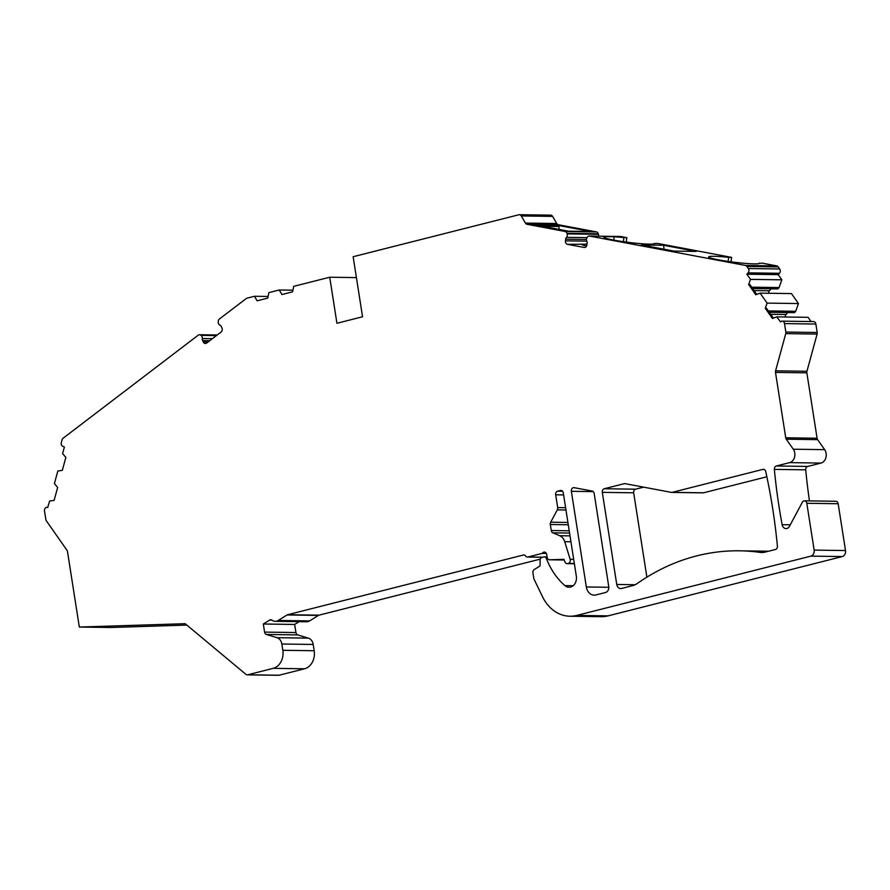 <?xml version="1.0" encoding="UTF-8"?>
<svg xmlns="http://www.w3.org/2000/svg" width="890" height="890" viewBox="0 0 890 890"><rect width="100%" height="100%" fill="white"/><g stroke="black" fill="none" stroke-linecap="round" stroke-linejoin="round"><path stroke-width="1.33" d="M646.885 577.154L633.669 492.804A3.059 2.448 -89.2 0 1 635.605 489.189L643.659 487.153M672.228 492.348L762.897 469.386A3.059 2.448 90.8 0 1 763.42 469.33A3.059 2.448 90.8 0 1 765.734 471.567A510.782 407.932 90.8 0 1 777.404 546.093A3.059 2.448 90.8 0 1 775.446 549.486L765.077 552.111A20.437 16.32 90.8 0 1 761.651 552.512A20.437 16.32 90.8 0 1 760.015 552.39A255.397 203.966 90.8 0 0 739.59 550.81A255.397 203.966 90.8 0 0 637.285 583.473A20.437 16.32 90.8 0 1 632.523 585.676L621.531 588.457A5.106 4.083 90.8 0 1 620.675 588.557A5.106 4.083 90.8 0 1 616.748 584.463L602.319 492.359A3.059 2.448 90.8 0 1 604.254 488.744L624.246 483.682A3.059 2.448 90.8 0 1 624.758 483.626A3.059 2.448 90.8 0 1 625.103 483.659L671.383 492.381A3.059 2.448 -89.2 0 0 671.716 492.415A3.059 2.448 -89.2 0 0 672.228 492.348L703.578 492.793L766.857 476.773M703.578 492.793A3.059 2.448 90.8 0 1 703.067 492.86L671.716 492.415M519.315 214.701L550.665 215.146A3.059 2.448 90.8 0 1 552.601 216.392L556.773 223.523A3.059 2.448 -89.2 0 0 558.375 224.736L596.422 231.912L565.072 231.467L527.025 224.291A3.059 2.448 90.8 0 1 525.423 223.079L521.251 215.947A3.059 2.448 -89.2 0 0 519.315 214.701A3.059 2.448 -89.2 0 0 518.803 214.768L353.141 256.721L362.553 316.784L336.932 323.281L329.723 277.224L356.412 277.602M598.603 236.184A3.059 2.448 -89.2 0 0 598.492 234.326L598.314 233.77A3.059 2.448 -89.2 0 0 596.422 231.912M626.26 242.08L626.816 237.63L620.931 236.529A3.059 2.448 -89.2 0 0 620.597 236.495A3.059 2.448 -89.2 0 0 620.252 236.518M654.484 243.649L657.443 243.404L731.602 257.377L731.046 261.827M759.27 263.396L762.229 263.151L776.759 265.899A3.059 2.448 90.8 0 1 778.227 266.9L779.685 268.969A3.059 2.448 90.8 0 1 779.44 273.297L748.09 272.852L746.866 274.198L750.481 279.371L781.832 279.816L778.216 274.643L779.44 273.297M752.695 288.56L777.86 288.916L779.095 287.57L781.832 279.816M768.726 293.266A2.559 2.036 90.8 0 1 769.383 290.796L771.174 288.827M782.154 321.145L813.505 321.59A3.059 2.448 90.8 0 1 815.863 324.049L817.187 332.493A3.059 2.448 90.8 0 1 817.098 334.084L806.941 371.264A3.059 2.448 -89.2 0 0 806.852 372.843L817.087 438.236A3.059 2.448 -89.2 0 0 817.643 439.649L824.652 449.65L793.29 449.205L786.293 439.204A3.059 2.448 90.8 0 1 785.736 437.791L775.502 372.398A3.059 2.448 90.8 0 1 775.591 370.819L785.748 333.628A3.059 2.448 -89.2 0 0 785.837 332.048L784.513 323.604A3.059 2.448 90.8 0 0 782.154 321.145A3.059 2.448 90.8 0 0 780.497 321.913L776.748 316.885L772.42 318.475L765.278 308.274L767.102 303.101L798.452 303.557L791.477 293.589L760.127 293.144L755.799 294.746L748.657 284.533L750.481 279.371M798.452 303.557L795.716 311.3L794.481 312.657L769.316 312.301M787.795 312.557L786.004 314.526A2.559 2.036 -89.2 0 0 785.347 317.007M811.057 321.557L808.098 317.329L776.748 316.885M824.652 449.65A8.177 6.53 90.8 0 1 820.981 463.067L807.675 466.438A3.059 2.448 -89.2 0 0 805.717 469.82A510.782 407.932 -89.2 0 0 809.455 500.892M838.169 503.729L806.818 503.284A3.059 2.448 -89.2 0 0 804.46 500.825L835.81 501.27A3.059 2.448 90.8 0 1 838.169 503.729L845.5 550.543A5.106 4.083 90.8 0 1 842.285 556.562L608.081 615.869A40.862 32.63 90.8 0 1 601.228 616.681L569.878 616.225A40.862 32.63 90.8 0 1 542.511 596.689L534.089 579.268A3.059 2.448 -89.2 0 1 533.778 578.277L532.932 572.882A3.059 2.448 -89.2 0 1 534.256 569.533L539.462 566.307A1.535 1.224 90.8 0 0 540.152 564.894L540.085 560.455A3.059 2.448 -89.2 0 1 542.055 557.374L543.723 556.951A3.059 2.448 -89.2 0 1 544.246 556.884L547.083 556.929M540.297 559.12L319.032 615.157A3.059 2.448 -89.2 0 0 318.42 615.413L287.07 614.968A3.059 2.448 90.8 0 1 287.681 614.712L523.32 555.037A3.059 2.448 90.8 0 1 523.832 554.982A3.059 2.448 90.8 0 1 525.634 556.016A3.059 2.448 90.8 0 0 527.436 557.051L542.488 557.262M309.575 620.909L278.225 620.464A8.177 6.53 90.8 0 1 275.233 621.32L306.583 621.765A8.177 6.53 90.8 0 0 309.575 620.909L318.42 615.413M295.936 632.545A3.059 2.448 -89.2 0 0 297.75 634.915L308.363 638.13A8.177 6.53 90.8 0 1 313.202 644.449L314.181 650.735L282.831 650.29L281.852 644.004A8.177 6.53 -89.2 0 0 277.012 637.685L266.399 634.47A3.059 2.448 90.8 0 1 264.586 632.1L295.936 632.545L294.668 624.446L299.162 621.665M314.181 650.735A15.319 12.238 90.8 0 1 304.525 668.79L279.093 675.232A3.059 2.448 90.8 0 1 278.581 675.299L247.231 674.854A3.059 2.448 -89.2 0 0 247.743 674.787L273.174 668.346L304.525 668.79M186.844 625.08L110.672 627.495L79.321 627.049L67.518 551.678A3.059 2.448 90.8 0 0 66.961 550.265L46.38 520.861A3.059 2.448 -89.2 0 1 45.824 519.437L44.5 510.994A3.059 2.448 90.8 0 1 46.948 507.322A3.059 2.448 90.8 0 1 47.693 507.478L49.64 501.014L54.123 500.38L57.65 487.464L54.401 483.582L57.85 470.988L62.322 470.354L65.849 457.449L62.612 453.566L64.392 447.025L62.845 446.368A3.059 2.448 90.8 0 1 61.332 442.497L62.044 439.871A3.059 2.448 -89.2 0 1 63.09 438.236L198.192 335.196A3.059 2.448 90.8 0 1 199.505 334.74A3.059 2.448 90.8 0 1 200.606 335.085L201.029 335.363A3.059 2.448 90.8 0 1 202.297 338.534A3.059 2.448 90.8 0 0 202.62 340.581L203.309 342.027A3.059 2.448 90.8 0 0 205.368 343.484A3.059 2.448 90.8 0 0 206.669 343.039L221.065 332.059A3.059 2.448 90.8 0 0 221.899 327.843L221.21 326.407A3.059 2.448 90.8 0 0 219.908 325.106A3.059 2.448 90.8 0 1 218.25 322.224L218.25 321.635A3.059 2.448 90.8 0 1 219.441 318.987L246.241 298.55A3.059 2.448 -89.2 0 1 247.031 298.161L254.451 296.281L257.11 300.809L267.779 298.106L268.858 292.632L279.271 289.995L292.921 290.184M279.271 289.995L281.93 294.523L292.599 291.82L293.689 286.346L329.723 277.224M247.231 674.854A3.059 2.448 -89.2 0 1 245.907 674.342L185.187 623.701L79.321 627.049M282.831 650.29A15.319 12.238 90.8 0 1 273.174 668.346M294.668 624.446L263.318 624.001L264.586 632.1M263.318 624.001L269.648 620.074A3.059 2.448 90.8 0 1 270.771 619.752A3.059 2.448 90.8 0 1 271.984 620.174A8.177 6.53 90.8 0 0 275.233 621.32M278.225 620.464L287.07 614.968M564.171 559.999L549.597 559.788A3.059 2.448 90.8 0 1 549.508 559.788A3.059 2.448 90.8 0 1 547.15 557.329L546.705 554.526A3.059 2.448 90.8 0 0 544.346 552.078A3.059 2.448 90.8 0 0 542.333 553.346L527.948 556.995A3.059 2.448 90.8 0 1 527.436 557.051M549.597 559.788L563.904 559.332L565.005 562.013A3.059 2.448 -89.2 0 0 567.141 563.648A3.059 2.448 -89.2 0 0 567.653 563.593L568.332 563.414A3.059 2.448 -89.2 0 0 570.145 559.298L564.716 541.676A10.213 8.155 -89.2 0 0 559.743 535.724L552.89 532.843A3.059 2.448 90.8 0 1 551.277 530.54L550.332 524.51A3.059 2.448 90.8 0 1 550.71 522.207L557.296 509.881A3.059 2.448 -89.2 0 0 557.674 507.578L555.672 494.807A3.059 2.448 90.8 0 1 557.607 491.191L560.411 490.479A3.059 2.448 90.8 0 1 560.923 490.423A3.059 2.448 90.8 0 1 563.281 492.871L576.331 576.231A9.189 7.343 90.8 0 1 568.988 587.244A9.189 7.343 90.8 0 1 564.905 585.609A71.511 57.116 90.8 0 1 546.427 558.675L546.393 558.586A3.059 2.448 -89.2 0 0 544.246 556.884M842.285 556.562L810.935 556.116L576.731 615.424A40.862 32.63 90.8 0 1 569.878 616.225M810.935 556.116A5.106 4.083 -89.2 0 0 814.15 550.098L806.818 503.284M804.46 500.825A3.059 2.448 -89.2 0 0 802.38 502.194L789.486 526.313A5.106 4.083 90.8 0 1 786.026 528.593A5.106 4.083 90.8 0 1 782.132 524.677A510.782 407.932 90.8 0 1 774.356 469.375A3.059 2.448 90.8 0 1 776.325 465.993L789.63 462.622L820.981 463.067M793.29 449.205A8.177 6.53 90.8 0 1 789.63 462.622M767.102 303.101L760.127 293.144M620.931 236.529L589.581 236.084L745.408 265.442A3.059 2.448 -89.2 0 1 746.877 266.444L748.323 268.524A3.059 2.448 90.8 0 1 748.09 272.852M589.581 236.084A3.059 2.448 -89.2 0 0 589.247 236.05A3.059 2.448 -89.2 0 0 587.322 237.163L587.011 237.619A3.059 2.448 -89.2 0 0 586.799 241.168A3.059 2.448 -89.2 0 1 587.122 243.215L586.91 244.884A3.059 2.448 -89.2 0 1 584.452 247.487A3.059 2.448 -89.2 0 1 584.107 247.453L567.509 244.327A3.059 2.448 -89.2 0 1 565.473 240.845L565.673 239.176A3.059 2.448 -89.2 0 1 566.485 237.341A3.059 2.448 -89.2 0 0 567.141 233.881L566.963 233.325A3.059 2.448 -89.2 0 0 565.072 231.467M592.15 491.058A3.059 2.448 90.8 0 1 594.175 493.483L608.738 586.499A5.106 4.083 90.8 0 1 605.523 592.518L595.911 594.954A10.213 8.155 90.8 0 1 594.197 595.154A10.213 8.155 90.8 0 1 586.332 586.966L571.358 491.302A3.059 2.448 90.8 0 1 573.805 487.631A3.059 2.448 90.8 0 1 574.139 487.664L592.15 491.058M254.451 296.281L268.101 296.47M759.303 263.117A25.543 2.114 -172.9 0 1 759.348 263.262A25.543 2.114 -172.9 0 1 733.738 262.183A25.543 2.114 -172.9 0 1 708.663 256.91A25.543 2.114 -172.9 0 1 728.676 257.344L728.165 261.426M731.602 257.377L728.676 257.344M654.517 243.37A25.543 2.114 -172.9 0 1 654.562 243.515A25.543 2.114 -172.9 0 1 628.952 242.436A25.543 2.114 -172.9 0 1 603.876 237.163A25.543 2.114 -172.9 0 1 605.567 236.629L614.178 236.751A25.543 2.114 -172.9 0 1 623.89 237.597L626.816 237.63M674.042 251.091L696.169 251.403L663.64 245.273L641.501 244.95L674.042 251.091M568.443 231.189L590.582 231.5L558.775 225.515L536.648 225.192L568.443 231.189M663.973 249.189L663.64 245.273M587 244.16L567.509 244.327M586.588 245.996A12.26 1.012 -172.9 0 1 582.082 244.628A12.26 1.012 -172.9 0 1 582.16 244.539M542.277 226.26L558.931 226.494L558.775 225.515M558.931 226.494L559.187 229.442M613.755 240.1L614.178 236.751M623.378 241.68L623.89 237.597M605.389 238.097L605.567 236.629M778.216 274.643L746.866 274.198M779.095 287.57L751.716 287.181M748.657 284.533L749.881 284.555L756.767 294.39M765.278 308.274L766.501 308.285L773.388 318.119M795.716 311.3L768.337 310.91M542.333 553.346L546.338 553.402M763.932 469.408L762.897 469.386M635.137 584.73L616.748 584.463M633.669 492.804L602.319 492.359M635.605 489.189L604.254 488.744M625.325 483.693L624.246 483.682M745.408 265.442L776.759 265.899M558.375 224.736L527.025 224.291M586.788 241.145L565.473 240.845M586.443 239.477L565.673 239.176M587.011 237.63L566.485 237.341M598.492 234.326L567.141 233.881M598.314 233.77L566.963 233.325M584.786 247.465L584.107 247.453M746.877 266.444L778.227 266.9M748.323 268.524L779.685 268.969M769.383 290.796L754.097 290.574M786.004 314.526L770.718 314.315M784.513 323.604L815.863 324.049M785.837 332.048L817.187 332.493M785.748 333.628L817.098 334.084M806.941 371.264L775.591 370.819M806.852 372.843L775.502 372.398M817.087 438.236L785.736 437.791M817.643 439.649L786.293 439.204M807.675 466.438L776.325 465.993M805.717 469.82L774.356 469.375M790.298 524.788L782.132 524.677M845.5 550.543L814.15 550.098M576.731 615.424L608.081 615.869M546.393 558.586L547.606 558.609M547.662 558.697L546.427 558.675M573.127 585.72L564.905 585.609M561.434 490.49L560.411 490.479M562.569 491.258L557.607 491.191M563.593 494.918L555.672 494.807M557.674 507.578L565.595 507.689M569.578 533.077L552.89 532.843M559.743 535.724L570.012 535.869M564.716 541.676L570.935 541.765M573.683 559.343L570.145 559.298M574.339 563.504L568.332 563.414M574.361 563.682L567.653 563.593M527.948 556.995L542.733 557.196M524.344 555.06L523.32 555.037M319.032 615.157L287.681 614.712M271.884 620.107L269.648 620.074M266.399 634.47L297.75 634.915M308.363 638.13L277.012 637.685M313.202 644.449L281.852 644.004M279.093 675.232L247.743 674.787M207.915 342.083L203.309 342.027M209.751 340.692L202.62 340.581M212.387 338.678L202.297 338.534M216.448 335.586L201.029 335.363M216.793 335.319L200.606 335.085M557.296 509.881L565.962 510.003M567.909 522.452L550.71 522.207M568.276 524.766L550.332 524.51M569.222 530.796L551.277 530.54M556.773 223.523L525.423 223.079M521.251 215.947L552.601 216.392M608.816 587.289L586.332 586.966M593.23 491.614L571.358 491.302M760.015 552.39L763.286 552.434M620.597 236.495L589.247 236.05M574.373 563.759L567.141 563.648M549.508 559.788L564.182 559.999M199.505 334.74L217.216 334.996M46.948 507.322L47.915 507.333M739.59 550.81L768.571 551.221"/></g></svg>
